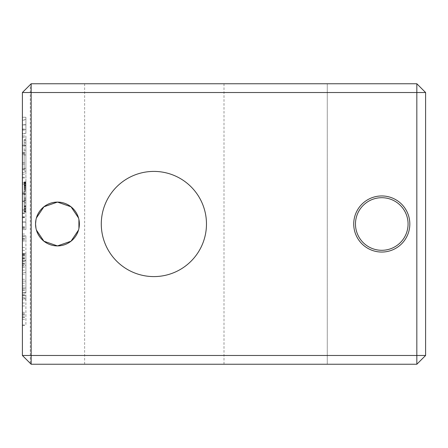 <?xml version="1.0" encoding="UTF-8"?>
<svg xmlns="http://www.w3.org/2000/svg" width="448" height="448" viewBox="0 0 448 448"><rect width="100%" height="100%" fill="white"/><g stroke="black" fill="none" stroke-linecap="round" stroke-linejoin="round"><path stroke-width="0.34" stroke-dasharray="2.24 1.68" d="M25.906 239.876L25.906 325.338L25.906 235.749L25.906 239.876L22.4 239.876L22.4 228.077L22.4 235.844L25.906 235.844M25.906 298.385L25.906 295.602L25.906 299.824L25.906 298.385L22.4 298.385L22.4 299.824L25.906 299.824L22.4 299.824L22.4 298.385L25.906 298.385M25.906 292.919L25.906 253.59L25.906 292.919L22.4 292.919L22.4 298.385L22.4 295.602L25.906 295.602L22.4 295.602L22.4 292.824L25.906 292.824M22.4 292.824L22.4 253.686L22.4 272.39L25.906 272.39L25.906 292.634L25.906 272.39L22.4 272.39L22.4 292.729L25.906 292.634L22.4 292.634L22.4 253.59L25.906 253.59L22.4 253.59L22.4 254.934L25.906 254.934M25.906 124.846L25.906 117.27L25.906 124.846L22.4 124.942L22.4 117.27L22.4 124.846L25.906 124.846M25.906 119.375L25.906 133.386L25.906 119.375L22.4 119.375L22.4 117.27L25.906 117.27L22.4 117.27L22.4 133.386L25.906 133.386M25.906 135.974L25.906 229.594L25.906 135.974L22.4 135.974L22.4 129.455L25.906 129.455L22.4 129.455L22.4 145.858L25.906 145.858M22.4 145.858L22.4 229.594L22.4 221.922L25.906 221.922L25.906 229.594L25.906 221.922L22.4 221.922L22.4 229.594L22.4 217.409L25.906 217.409M25.906 150.17L25.906 171.242L25.906 145.505L25.906 150.17L24.153 150.17L24.153 171.242L25.906 171.242L24.153 171.242L24.153 139.647L24.153 142.856L25.906 142.856L25.906 145.505L25.906 139.647L25.906 145.365L24.153 145.365L24.153 150.17L25.906 150.17M24.153 185.858L24.153 208.454L25.906 208.454L25.906 185.046L25.906 200.15L24.153 200.15L24.153 185.046L24.153 185.858L25.906 185.858M25.906 185.153L24.153 185.153M25.906 208.454L25.906 193.967L24.153 193.967L24.153 186.161L24.153 194.852L25.906 194.852L25.906 200.15M25.906 194.852L25.906 208.975L24.153 208.919L24.153 191.94L25.906 191.94M25.906 193.967L25.906 208.919M25.906 145.505L24.153 145.505L25.906 145.505M25.906 140.23L24.153 140.23M25.906 139.647L24.153 139.647L25.906 139.647M25.906 140.14L24.153 140.14M25.906 208.51L24.153 208.51L24.153 204.579L25.906 204.579M25.906 211.523L24.153 211.523M25.906 211.445L24.153 211.445M25.906 211.249L24.153 211.249M25.906 210.622L24.153 210.622M25.906 210.09L24.153 210.09M25.906 209.418L24.153 209.418M25.906 207.312L24.153 207.312M25.906 206.091L24.153 206.091M24.153 204.579L24.153 193.967M25.906 202.076L24.153 202.076M25.906 189.493L24.153 189.493M24.153 191.94L24.153 181.899L24.153 190.574L25.906 190.574M24.153 190.574L24.153 184.755L25.906 184.755L24.153 184.733L24.153 184.19L25.906 184.19L24.153 184.195L24.153 209.11L25.906 209.11M25.906 183.658L24.153 183.658M25.906 182.89L24.153 182.89M25.906 182.487L24.153 182.487M25.906 182.269L24.153 182.269M25.906 182.112L24.153 182.112M25.906 181.955L24.153 181.955M25.906 181.899L24.153 181.899M25.906 181.966L24.153 181.966M25.906 182.252L24.153 182.252M25.906 183.422L24.153 183.422M25.906 185.108L24.153 185.108M25.906 185.466L24.153 185.466M25.906 183.126L24.153 183.126M25.906 183.014L24.153 183.014M25.906 183.098L24.153 183.098M25.906 183.31L24.153 183.31M25.906 184.162L24.153 184.162M25.906 184.89L24.153 184.89M25.906 185.926L24.153 185.926M25.906 187.393L24.153 187.393M25.906 188.513L24.153 188.513M25.906 189.907L24.153 189.907M25.906 191.296L24.153 191.296M25.906 193.771L24.153 193.771M25.906 203.101L24.153 203.101M25.906 206.276L24.153 206.276M25.906 211.439L24.153 211.439M25.906 212.044L24.153 212.044M25.906 211.938L24.153 211.938M25.906 206.746L24.153 206.746M25.906 188.294L24.153 188.294M24.153 188.009L25.906 188.009M25.906 200.194L24.153 200.15M24.153 194.852L24.153 200.194M25.906 189.594L24.153 189.594M24.153 154.969L24.153 168.325L24.153 154.969L25.906 154.969L25.906 142.85L24.153 142.85L24.153 145.382L25.906 145.382L25.906 168.325L24.153 168.325L25.906 168.325L25.906 154.969L24.153 154.969M24.153 142.85L25.906 142.85M22.4 253.686L25.906 253.686M22.4 260.882L25.906 260.882M22.4 292.729L25.906 292.729M22.4 254.934L22.4 260.495L25.906 260.495M22.4 257.718L25.906 257.718M22.4 260.495L22.4 265.39L25.906 265.39M22.4 287.93L25.906 287.93M22.4 266.062L25.906 266.062M22.4 265.39L22.4 288.025L25.906 288.025M22.4 288.025L22.4 292.919M22.4 258.58L25.906 258.58M22.4 255.702L25.906 255.702M22.4 253.971L25.906 253.971M22.4 261.458L25.906 261.458M22.4 263.754L25.906 263.754M22.4 235.844L22.4 239.876M22.4 235.749L25.906 235.749M22.4 241.024L25.906 241.024M22.4 250.326L25.906 250.326M22.4 258.003L25.906 258.003M22.4 259.056L25.906 259.056M22.4 267.4L25.906 267.4M22.4 274.12L25.906 274.12M22.4 283.13L25.906 283.13M22.4 289.083L25.906 289.083M22.4 297.332L25.906 297.332M22.4 298.771L25.906 298.771M22.4 305.962L25.906 305.962M22.4 314.401L25.906 314.401M22.4 319.39L25.906 319.39M22.4 315.073L25.906 315.073M22.4 317.57L25.906 317.57M22.4 325.338L25.906 325.338M22.4 325.052L25.906 325.052M22.4 316.708L25.906 316.708M22.4 313.443L25.906 313.443M22.4 317.666L25.906 317.666M22.4 312.295L25.906 312.295M22.4 302.988L25.906 302.988M22.4 295.316L25.906 295.316M22.4 294.263L25.906 294.263M22.4 285.914L25.906 285.914M22.4 279.294L25.906 279.294M22.4 270.183L25.906 270.183M22.4 264.236L25.906 264.236M22.4 255.987L25.906 255.987M22.4 254.548L25.906 254.548M22.4 247.447L25.906 247.447M22.4 238.918L25.906 238.918M22.4 234.024L25.906 234.024M22.4 238.246L25.906 238.246M22.4 228.077L25.906 228.077M22.4 228.267L25.906 228.267M22.4 236.611L25.906 236.611M22.4 133.386L22.4 119.375M22.4 129.069L25.906 129.069M22.4 217.409L22.4 135.974M22.4 145.186L25.906 145.186M22.4 152.471L25.906 152.471M22.4 153.434L25.906 153.434M22.4 162.641L25.906 162.641M22.4 168.778L25.906 168.778M22.4 172.614L25.906 172.614M22.4 177.223L25.906 177.223M22.4 182.784L25.906 182.784M22.4 192.181L25.906 192.181M22.4 193.62L25.906 193.62M22.4 201.006L25.906 201.006M22.4 209.546L25.906 209.546M22.4 216.642L25.906 216.642M22.4 212.996L25.906 212.996M22.4 226.716L25.906 226.716M22.4 229.594L25.906 229.594L22.4 229.594M22.4 222.113L25.906 222.113L22.4 222.113M22.4 227.388L25.906 227.388M22.4 217.7L25.906 217.7M22.4 213.478L25.906 213.478M22.4 217.314L25.906 217.314M22.4 210.79L25.906 210.79M22.4 201.583L25.906 201.583M22.4 194.292L25.906 194.292M22.4 193.43L25.906 193.43M22.4 184.128L25.906 184.128M22.4 177.985L25.906 177.985M22.4 169.546L25.906 169.546M22.4 164.08L25.906 164.08M22.4 154.678L25.906 154.678M22.4 153.238L25.906 153.238M22.4 137.222L25.906 137.222M22.4 130.122L25.906 130.122M22.4 133.767L25.906 133.767M22.4 120.148L25.906 120.148M22.4 124.942L25.906 124.942M22.4 272.39L22.4 292.634L25.906 292.634L22.4 292.634L22.4 272.39M22.4 260.786L25.906 260.786L22.4 260.786M22.4 355.477L31.164 364.241L31.164 355.477L22.4 355.477L22.4 92.523L31.164 92.523L31.164 83.759L22.4 92.523M425.6 92.523L416.836 83.759L416.836 92.523L425.6 92.523L416.836 83.759L425.6 92.523L425.6 355.477L416.836 355.477L416.836 364.241L425.6 355.477L416.836 364.241L425.6 355.477L425.6 92.523L425.6 355.477M31.164 83.759L84.633 83.759L31.164 83.759L30.29 84.633L31.164 83.759L416.836 83.759M416.836 92.523L31.164 92.523L31.164 355.477L416.836 355.477L416.836 92.523M416.836 364.241L31.164 364.241L30.29 363.367L31.164 364.241L84.633 364.241L31.164 364.241M327.281 364.241L224 364.241L327.281 364.241L327.281 83.759L224 83.759L327.281 83.759L327.281 364.241M35.997 228.424L36.4 230.048M78.523 230.048L78.921 228.424M78.921 219.576L78.523 217.952M36.4 217.952L35.997 219.576M206.472 224A52.59 52.59 0 0 0 127.585 178.455A52.59 52.59 0 0 0 127.585 269.545A52.59 52.59 0 0 0 206.472 224M408.072 224A26.298 26.298 0 0 0 368.626 201.225A26.298 26.298 0 0 0 368.626 246.775A26.298 26.298 0 0 0 408.072 224M409.825 224A28.05 28.05 0 0 0 367.752 199.707A28.05 28.05 0 0 0 367.752 248.293A28.05 28.05 0 0 0 409.825 224M24.153 142.873L25.906 142.873M24.153 198.699L25.906 198.699M25.906 205.761L24.153 205.761M25.906 208.337L24.153 208.337M24.153 186.726L25.906 186.726L24.153 186.726M24.153 208.975L25.906 208.975M24.153 200.441L25.906 200.441M24.153 199.002L25.906 199.002M24.153 186.161L25.906 186.161M24.153 194.23L25.906 194.23M24.153 187.27L25.906 187.27M24.153 197.355L25.906 197.355M22.4 281.12L25.906 281.12L22.4 281.12M22.4 290.427L25.906 290.427M22.4 222.012L25.906 222.012M22.4 174.244L25.906 174.244M22.4 263.082L25.906 263.082M22.4 290.326L25.906 290.326M24.153 208.981L25.906 208.981M24.153 186.144L25.906 186.144M24.153 185.024L25.906 185.024M25.906 124.712L22.4 124.712M84.633 364.241L84.633 83.759M30.29 363.367L30.29 84.633M224 364.241L224 83.759"/><path stroke-width="0.67" d="M22.4 92.523L31.164 83.759L31.164 92.523L22.4 92.523L22.4 355.477L31.164 355.477L31.164 364.241L22.4 355.477M425.6 92.523L416.836 92.523L416.836 83.759L425.6 92.523L425.6 355.477L416.836 364.241L416.836 355.477L425.6 355.477M416.836 92.523L416.836 355.477L31.164 355.477L31.164 92.523L416.836 92.523M31.164 364.241L416.836 364.241M416.836 83.759L31.164 83.759M35.997 219.576L35.549 224L35.997 228.424M36.4 230.048L43.91 241.214L57.462 245.913L71.014 241.214L78.523 230.048M78.921 228.424L78.921 219.576M78.523 217.952L71.014 206.786L57.462 202.087L43.91 206.786L36.4 217.952M408.072 224A26.298 26.298 0 0 1 368.626 246.775A26.298 26.298 0 0 1 368.626 201.225A26.298 26.298 0 0 1 408.072 224M206.472 224A52.59 52.59 0 0 1 127.585 269.545A52.59 52.59 0 0 1 127.585 178.455A52.59 52.59 0 0 1 206.472 224M409.825 224A28.05 28.05 0 0 1 367.752 248.293A28.05 28.05 0 0 1 367.752 199.707A28.05 28.05 0 0 1 409.825 224M79.374 224A21.913 21.913 0 0 1 57.462 245.913A21.913 21.913 0 0 1 35.549 224A21.913 21.913 0 0 1 57.462 202.087A21.913 21.913 0 0 1 79.374 224"/></g></svg>
